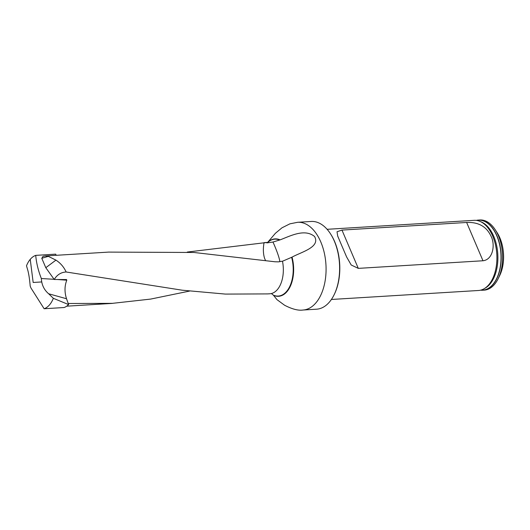 <?xml version="1.0" encoding="UTF-8"?>
<svg xmlns="http://www.w3.org/2000/svg" width="530" height="530" viewBox="0 0 530 530"><rect width="100%" height="100%" fill="white"/><g stroke="black" fill="none" stroke-linecap="round" stroke-linejoin="round"><path stroke-width="0.79" d="M264.675 242.574L266.716 242.448A25.712 15.006 86.5 0 1 267.166 242.435L187.282 252.048M68.231 303.505L112.426 303.345L150.646 299.086L189.528 291.089M271.406 293.54L273.526 295.316A28.759 16.781 -93.5 0 0 287.035 291.56A28.759 16.781 -93.5 0 0 292.037 257.13C301.027 252.101 320.763 247.199 314.535 236.479C304.631 228.384 290.579 235.876 280.092 239.871L272.97 242.038L267.12 242.873A16.576 9.672 86.5 0 1 267.166 242.435M292.037 257.13L282.483 261.25M109.299 252.108L193.9 252.472L275.01 261.774L278.482 261.86L282.47 261.171A25.712 15.006 86.5 0 1 269.849 293.772L267.484 293.918M66.528 279.568L54.232 279.489L45.799 267.703L41.784 258.296L43.036 256.341L45.494 255.957L48.316 256.348L55.935 260.124C60.46 263.052 63.865 267.001 66.144 271.989L182.234 290.202L225.429 294.09L267.756 293.905M54.232 279.489C57.035 274.792 61.003 272.287 66.144 271.989M330.415 233.697L330.793 234.286A43.069 25.135 86.5 0 1 334.443 294.084L334.139 294.713A43.95 25.645 -93.5 0 0 330.415 233.697A43.95 25.645 -93.5 0 0 311.203 221.46L297.668 222.289A43.95 25.645 -93.5 0 1 324.261 252.777A43.95 25.645 -93.5 0 1 315.966 302.782A43.95 25.645 -93.5 0 1 303.021 310.023L316.562 309.195A43.95 25.645 -93.5 0 0 329.508 301.954A43.95 25.645 -93.5 0 0 334.139 294.713M276.971 299.642L273.526 295.316M482.744 290.228L484.168 290.142A35.146 20.511 -93.5 0 0 494.523 284.352A35.146 20.511 -93.5 0 0 498.226 278.561A35.146 20.511 -93.5 0 0 495.245 229.762A35.146 20.511 -93.5 0 0 479.882 219.977L478.458 220.063A35.146 20.511 86.5 0 1 499.73 244.449A35.146 20.511 86.5 0 1 493.092 284.438A35.146 20.511 86.5 0 1 482.744 290.228A35.146 20.511 86.5 0 1 480.591 290.168M476.331 220.387A35.146 20.511 86.5 0 1 478.458 220.063M498.226 278.561L499.763 275.401A30.753 17.947 -93.5 0 0 497.153 232.71L495.245 229.762M331.396 299.47L478.471 290.493A35.146 20.511 -93.5 0 0 484.022 288.79A35.146 20.511 -93.5 0 0 488.819 284.703A35.146 20.511 -93.5 0 0 496.325 249.464A35.146 20.511 -93.5 0 0 479.908 221.341A35.146 20.511 -93.5 0 0 474.184 220.328L327.109 229.304M341.963 230.086L337.027 231.756L337.69 236.062L346.56 256.858L351.211 265L358.293 268.372L482.982 260.76C493.178 259.673 495.398 244.383 491.012 236.161C486.513 226.529 478.391 221.964 466.645 222.468L341.963 230.086L358.293 268.372M55.935 260.124L45.799 267.703M48.316 256.348L41.784 258.296M264.086 242.607C262.999 248.371 263.145 253.552 264.523 258.15L265.417 260.336M272.97 242.038A17.583 2.001 -113 0 1 279.82 261.714M57.134 279.489L66.793 280.191C64.521 285.962 64.428 292.149 66.528 298.741L68.615 304.584L53.344 298.31A27.249 15.9 86.5 0 1 44.122 308.745L30.939 287.962L30.197 286.081C29.68 279.813 28.912 274.626 27.878 270.532L26.5 265.808A27.249 15.9 86.5 0 1 35.729 255.374C36.358 262.867 38.233 270.585 41.347 278.535L54.1 279.297M53.344 298.31L48.667 293.779C44.103 289.903 41.665 284.822 41.347 278.535M66.793 280.191L66.508 279.515M56.18 255.308L55.69 254.155L35.729 255.374M68.615 304.584A27.249 15.9 86.5 0 1 64.084 307.526L44.122 308.745M30.236 259.349L33.165 282.47L41.559 281.953M273.42 295.157A28.507 16.635 -93.5 0 0 289.711 286.558A28.507 16.635 -93.5 0 0 291.632 257.315M279.621 240.064A28.507 16.635 -93.5 0 0 267.372 242.78M280.092 239.871A28.759 16.781 -93.5 0 0 267.339 242.786M484.022 288.79L485.248 288.088A34.503 20.133 -93.5 0 0 489.958 284.08A34.503 20.133 -93.5 0 0 497.325 249.491A34.503 20.133 -93.5 0 0 481.207 221.885L479.908 221.341M480.816 290.109A35.053 20.451 -93.5 0 0 500.923 253.903A35.053 20.451 -93.5 0 0 476.563 220.414M482.982 260.76L466.645 222.468M66.528 298.741L48.667 293.779M66.707 306.181L112.42 303.385M45.494 255.957L109.286 252.061M267.597 242.694L266.742 242.886M267.292 242.8L275.408 233.279L281.993 227.801L289.897 223.839L297.668 222.289M276.978 299.642L284.57 305.234C292.129 309.149 298.277 310.746 303.021 310.023M337.709 236.055L338.471 237.838M345.427 254.155L346.58 256.851"/></g></svg>
